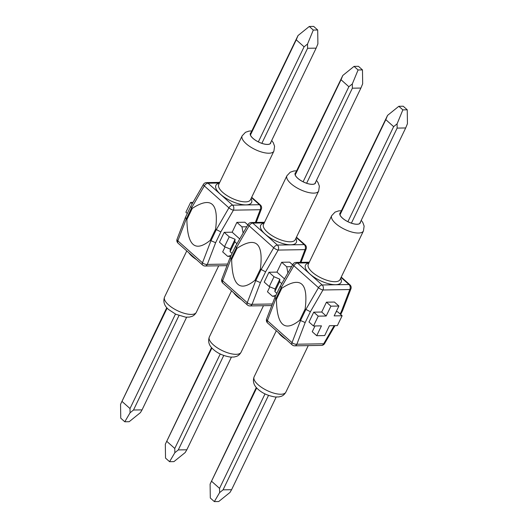 <?xml version="1.0" encoding="UTF-8"?>
<svg xmlns="http://www.w3.org/2000/svg" width="528" height="528" viewBox="0 0 528 528"><rect width="100%" height="100%" fill="white"/><g stroke="black" fill="none" stroke-linecap="round" stroke-linejoin="round"><path stroke-width="0.79" d="M236.966 243.725L234.828 241.817L230.089 251.658L232.063 253.414M281.741 283.635L279.602 281.728L274.87 291.568L276.837 293.324M270.818 142.303A11.207 4.25 -154.3 0 1 270.653 143.075A11.207 4.25 -154.3 0 1 258.707 142.045A11.207 4.25 -154.3 0 1 250.457 133.353A11.207 4.25 -154.3 0 1 250.952 132.746M227.601 264.066L207.313 264.403L215.629 242.722L220.829 231.911L215.589 229.198C218.922 203.062 211.147 196.132 192.258 208.402L191.611 207.827L204.303 185.896A3.617 2.02 -48.3 0 1 207.999 183.203L219.437 183.011M215.629 242.722L210.217 240.365L215.589 229.198M192.258 208.402L186.886 219.575L186.239 218.995L191.611 207.827L190.76 206.29M246.774 226.769L241.936 226.849L236.9 222.361L244.867 222.229L247.856 224.902M234.828 241.817L235.079 239.27L229.231 236.828L224.492 246.668L230.34 249.11L230.089 251.658M236.9 222.361L232.162 232.201L239.732 238.953M232.162 232.201L224.195 232.333L229.231 236.828M224.195 232.333L219.457 242.18L224.492 246.668M225.08 246.913L222.684 251.889L227.726 256.377L230.657 256.331M231.079 255.453L227.726 256.377M241.936 226.849L243.144 233.053M315.592 182.213A11.207 4.25 -154.3 0 1 315.427 182.985A11.207 4.25 -154.3 0 1 303.488 181.955A11.207 4.25 -154.3 0 1 295.231 173.263A11.207 4.25 -154.3 0 1 295.726 172.656M272.382 303.976L252.087 304.313L260.403 282.632L265.604 271.828L260.363 269.108C263.703 242.972 255.922 236.042 237.039 248.312L236.386 247.738L249.077 225.806A3.617 2.02 -48.3 0 1 252.773 223.113L264.211 222.928M260.403 282.632L254.991 280.276L260.363 269.108M237.039 248.312L231.66 259.486L231.013 258.905L236.386 247.738L235.534 246.2M291.548 266.68L286.711 266.765L281.675 262.271L289.641 262.139L292.637 264.812M281.675 262.271L276.936 272.118L268.97 272.243L264.231 282.091L269.273 286.579L275.114 289.021L274.87 291.568M268.97 272.243L274.006 276.738L269.273 286.579M279.602 281.728L279.853 279.18L274.006 276.738M276.936 272.118L284.506 278.863M286.711 266.765L287.918 272.963M269.861 286.823L267.465 291.799L272.501 296.294L275.438 296.241M275.86 295.363L272.501 296.294M360.367 222.13A11.207 4.25 -154.3 0 1 360.202 222.895A11.207 4.25 -154.3 0 1 348.262 221.866A11.207 4.25 -154.3 0 1 340.006 213.173A11.207 4.25 -154.3 0 1 340.507 212.566M334.178 325.651L323.69 343.781L296.861 344.223L305.177 322.542L310.378 311.738L305.138 309.019C308.477 282.883 300.703 275.953 281.813 288.229L281.167 287.648L293.852 265.716A3.617 2.02 -48.3 0 1 297.548 263.023L308.992 262.838M305.177 322.542L299.765 320.192L305.138 309.019M281.813 288.229L276.434 299.396L275.788 298.815L281.167 287.648L280.309 286.11M276.434 299.396C276.87 325.466 284.645 332.402 299.765 320.192M336.131 311.791L337.649 311.764L342.124 315.757L334.158 315.889L338.897 306.042L334.415 302.049L326.449 302.181L321.71 312.028L313.744 312.16L309.005 322.001L313.487 325.994L321.453 325.862L316.714 335.702L312.239 331.709L315.005 325.967M316.714 335.702L324.68 335.57L329.419 325.73L337.385 325.598L342.124 315.757M326.449 302.181L330.931 306.174L326.192 316.015L318.226 316.147L313.487 325.994M338.897 306.042L330.931 306.174M321.71 312.028L326.192 316.015M313.744 312.16L318.226 316.147M275.002 297.139L275.788 298.815L267.399 320.681L292.03 342.632L300.412 320.767L305.791 309.599L318.483 287.668L293.852 265.716A3.617 1.043 -149.9 0 1 292.974 264.231A3.617 3.617 0 0 1 296.043 262.423L309.296 262.205M310.378 311.738L322.964 289.984L349.793 289.542L341.477 311.223L342.566 310.636M231.66 259.486C232.096 285.556 239.87 292.486 254.991 280.276M230.228 257.228L231.013 258.905L222.625 280.764L247.249 302.716L255.638 280.856L261.017 269.689L273.702 247.757L249.077 225.806A3.617 1.043 -149.9 0 1 248.193 224.314A3.617 3.617 0 0 1 251.262 222.512L264.515 222.295M186.886 219.575C187.321 245.645 195.096 252.575 210.217 240.365M193.03 202.363L190.615 202.402L185.876 212.243L187.288 213.503M190.615 202.402L192.192 203.808M185.453 217.312L186.239 218.995L177.85 240.854L202.475 262.805L210.863 240.946L216.236 229.779L228.928 207.841L204.303 185.896A3.617 1.043 -149.9 0 1 203.419 184.404A3.617 3.617 0 0 1 206.488 182.602L219.74 182.384M279.853 279.18L275.114 289.021M235.079 239.27L230.34 249.11M256.694 387.928L210.098 484.136L256.311 387.506M339.841 213.946L387.572 115.375L398.825 106.293L402.857 109.883L407.246 109.811L403.214 106.22L398.825 106.293M359.707 223.502L405.689 127.961L397.148 128.106L351.404 223.159M268.508 395.399L223.06 489.839L231.594 489.694L276.177 397.063M231.594 489.694L229.977 492.446L218.724 501.527L214.335 501.6L210.309 498.01L210.098 484.136M211.715 481.384L219.549 488.367L265.016 393.895M347.899 221.687L393.644 126.641L385.803 119.651L339.999 214.823M219.549 488.367L219.615 492.617L214.335 501.6M219.615 492.617L223.06 489.839M402.857 109.883L397.089 123.856L397.148 128.106M405.689 127.961L407.451 123.684L407.246 109.811M393.644 126.641L397.089 123.856M387.572 115.375L385.803 119.651M211.919 348.018L165.323 444.226L211.537 347.596M295.066 174.035L342.797 75.464L354.05 66.383L358.076 69.973L362.472 69.901L358.439 66.31L354.05 66.383M314.932 183.592L360.908 88.051L352.374 88.196L306.629 183.249M223.733 355.489L178.286 449.929L186.82 449.783L231.403 357.152M186.82 449.783L185.203 452.536L173.95 461.617L169.561 461.69L165.528 458.099L165.323 444.226M166.94 441.474L174.775 448.457L220.242 353.984M303.118 181.777L348.863 86.724L341.029 79.741L295.225 174.913M174.775 448.457L174.841 452.707L169.561 461.69M174.841 452.707L178.286 449.929M358.076 69.973L352.308 83.945L352.374 88.196M360.908 88.051L362.677 83.774L362.472 69.901M348.863 86.724L352.308 83.945M342.797 75.464L341.029 79.741M167.145 308.108L120.549 404.316L166.762 307.679M250.292 134.119L298.023 35.554L309.276 26.473L313.302 30.063L317.691 29.99L313.665 26.4L309.276 26.473M270.151 143.682L316.133 48.14L307.6 48.279L261.855 143.332M178.959 315.579L133.511 410.012L142.045 409.873L186.628 317.242M142.045 409.873L140.428 412.625L129.175 421.707L124.786 421.78L120.754 418.189L120.549 404.316M122.166 401.564L130 408.547L175.468 314.074M258.344 141.867L304.088 46.814L296.254 39.831L250.45 135.003M130 408.547L130.066 412.797L124.786 421.78M130.066 412.797L133.511 410.012M313.302 30.063L307.534 44.035L307.6 48.279M316.133 48.14L317.902 43.864L317.691 29.99M304.088 46.814L307.534 44.035M298.023 35.554L296.254 39.831M335.676 223.502A17.622 6.686 -154.3 0 1 331.69 215.668L308.273 264.33A17.622 6.686 25.7 0 0 312.259 272.164A17.622 6.686 25.7 0 0 328.621 280.771A17.622 6.686 25.7 0 0 340.025 279.609L363.442 230.947A17.622 6.686 -154.3 0 1 352.044 232.109A17.622 6.686 -154.3 0 1 335.676 223.502M360.439 221.971A11.293 4.283 -154.3 0 1 354.05 223.931A11.293 4.283 -154.3 0 1 342.481 218.163A11.293 4.283 -154.3 0 1 340.58 212.414M341.062 277.457L349.001 284.533L322.179 284.975A3.617 2.666 89.1 0 1 322.964 289.984A3.617 1.043 30.1 0 1 318.483 287.668A3.617 2.02 -48.3 0 1 322.179 284.975L297.548 263.023A3.617 2.666 -90.9 0 0 296.043 262.423M308.88 263.056A19.787 7.511 25.7 0 0 320.021 280.546A19.787 7.511 25.7 0 0 340.633 278.342M342.58 310.603L350.929 288.842A3.617 1.683 -159 0 1 349.793 289.542A3.617 2.666 89.1 0 0 349.001 284.533A3.617 2.02 -48.3 0 1 349.958 284.849L341.24 277.081M267.59 322.971A3.617 2.02 -48.3 0 1 267.399 320.681A3.617 1.683 21 0 1 266.62 318.978A3.617 3.617 0 0 0 267.59 322.971L292.222 344.923A3.617 2.02 -48.3 0 1 292.03 342.632A3.617 1.683 -159 0 0 296.861 344.223A3.617 2.666 89.1 0 1 294.683 345.84L321.512 345.398A3.617 3.617 0 0 0 324.581 343.596L334.97 325.637M341.477 311.223L340.144 313.988M258.093 384.707A17.622 6.686 -154.3 0 1 254.107 376.873C252.49 381.513 253.836 385.678 258.152 389.36C262.403 393.241 268.085 395.789 275.207 396.997L278.916 396.924L281.338 396.277C281.417 396.238 283.906 395.591 285.859 392.152A17.622 6.686 -154.3 0 1 274.461 393.314A17.622 6.686 -154.3 0 1 258.093 384.707M286.011 339.392A17.622 6.686 -154.3 0 1 281.516 336.046A17.622 6.686 -154.3 0 1 278.48 332.673M324.581 343.596A3.617 1.043 30.1 0 1 323.69 343.781A3.617 2.666 89.1 0 1 321.512 345.398M265.604 271.828L278.19 250.074A3.617 1.043 30.1 0 1 273.702 247.757A3.617 2.02 -48.3 0 1 277.398 245.065L252.773 223.113A3.617 2.666 -90.9 0 0 251.262 222.512M264.106 223.146A19.787 7.511 25.7 0 0 275.246 240.636A19.787 7.511 25.7 0 0 295.858 238.432M301.006 262.343L306.154 248.932A3.617 3.617 0 0 0 305.184 244.939A3.617 2.02 -48.3 0 0 304.227 244.622A3.617 2.666 89.1 0 1 305.019 249.632L278.19 250.074A3.617 2.666 89.1 0 0 277.398 245.065L304.227 244.622L296.287 237.541M222.816 283.061A3.617 2.02 -48.3 0 1 222.625 280.764A3.617 1.683 21 0 1 221.846 279.068A3.617 3.617 0 0 0 222.816 283.061L247.441 305.012A3.617 2.02 -48.3 0 1 247.249 302.716A3.617 1.683 -159 0 0 252.087 304.313A3.617 2.666 89.1 0 1 249.909 305.93L271.768 305.567M306.154 248.932A3.617 1.683 -159 0 1 305.019 249.632L300.135 262.357M315.665 182.061A11.293 4.283 -154.3 0 1 309.276 184.021A11.293 4.283 -154.3 0 1 297.706 178.253A11.293 4.283 -154.3 0 1 295.805 172.504M290.902 183.592A17.622 6.686 -154.3 0 1 286.915 175.758L263.492 224.42A17.622 6.686 25.7 0 0 267.485 232.254A17.622 6.686 25.7 0 0 283.846 240.86A17.622 6.686 25.7 0 0 295.251 239.699L318.668 191.037A17.622 6.686 -154.3 0 1 307.27 192.192A17.622 6.686 -154.3 0 1 290.902 183.592M213.319 344.797A17.622 6.686 -154.3 0 1 209.332 336.963C207.709 341.603 209.062 345.761 213.378 349.45C217.628 353.331 223.311 355.879 230.432 357.086L234.135 357.014L236.564 356.367C236.643 356.327 239.125 355.681 241.085 352.242A17.622 6.686 -154.3 0 1 229.687 353.397A17.622 6.686 -154.3 0 1 213.319 344.797M241.237 299.482A17.622 6.686 -154.3 0 1 236.742 296.135A17.622 6.686 -154.3 0 1 233.699 292.763M220.829 231.911L233.416 210.164A3.617 1.043 30.1 0 1 228.928 207.841A3.617 2.02 -48.3 0 1 232.624 205.154L207.999 183.203A3.617 2.666 -90.9 0 0 206.488 182.602M219.331 183.236A19.787 7.511 25.7 0 0 230.472 200.726A19.787 7.511 25.7 0 0 251.084 198.521M256.232 222.433L261.38 209.022A3.617 3.617 0 0 0 260.41 205.029A3.617 2.02 -48.3 0 0 259.453 204.712A3.617 2.666 89.1 0 1 260.245 209.722L233.416 210.164A3.617 2.666 89.1 0 0 232.624 205.154L259.453 204.712L251.513 197.63M178.042 243.151A3.617 2.02 -48.3 0 1 177.85 240.854A3.617 1.683 21 0 1 177.071 239.158A3.617 3.617 0 0 0 178.042 243.151L202.666 265.102A3.617 2.02 -48.3 0 1 202.475 262.805A3.617 1.683 -159 0 0 207.313 264.403A3.617 2.666 89.1 0 1 205.135 266.02L226.994 265.657M261.38 209.022A3.617 1.683 -159 0 1 260.245 209.722L255.361 222.446M168.544 304.887A17.622 6.686 -154.3 0 1 164.558 297.053C162.934 301.693 164.287 305.851 168.604 309.54L175.864 314.266L185.658 317.176L189.361 317.104L191.789 316.457C191.869 316.411 194.35 315.764 196.31 312.332A17.622 6.686 -154.3 0 1 184.906 313.487A17.622 6.686 -154.3 0 1 168.544 304.887M196.462 259.571A17.622 6.686 -154.3 0 1 191.961 256.225A17.622 6.686 -154.3 0 1 188.925 252.853M270.89 142.151A11.293 4.283 -154.3 0 1 264.495 144.111A11.293 4.283 -154.3 0 1 252.932 138.336A11.293 4.283 -154.3 0 1 251.031 132.587M246.127 143.682A17.622 6.686 -154.3 0 1 242.141 135.848L218.717 184.51A17.622 6.686 25.7 0 0 222.704 192.344A17.622 6.686 25.7 0 0 239.072 200.944A17.622 6.686 25.7 0 0 250.47 199.789L273.893 151.127A17.622 6.686 -154.3 0 1 262.489 152.282A17.622 6.686 -154.3 0 1 246.127 143.682M276.309 330.739L254.107 376.873M308.26 345.616L285.859 392.152M266.62 318.978L274.969 297.224M275.022 297.099L280.295 286.15M280.342 286.051L292.974 264.231M292.222 344.923A3.617 3.617 0 0 0 294.683 345.84M350.929 288.842A3.617 3.617 0 0 0 349.958 284.849M340.712 314.497L342.527 310.721M331.69 215.668L335.029 212.117L338.639 210.896L341.372 210.758M361.238 220.321L362.855 222.572L364.135 226.096L363.442 230.947M305.184 244.939L296.465 237.171M231.535 290.829L209.332 336.963M263.485 305.705L241.085 352.242M221.846 279.068L230.195 257.308M230.248 257.189L235.521 246.233M235.567 246.14L248.193 224.314M247.441 305.012A3.617 3.617 0 0 0 249.909 305.93M286.915 175.758L290.248 172.207L293.865 170.986L296.597 170.848M316.463 180.404L318.08 182.662L319.354 186.179L318.668 191.037M260.41 205.029L251.691 197.261M186.76 250.919L164.558 297.053M218.704 265.795L196.31 312.332M177.071 239.158L185.42 217.397M185.473 217.279L190.74 206.323M190.793 206.23L203.419 184.404M202.666 265.102A3.617 3.617 0 0 0 205.135 266.02M242.141 135.848L245.474 132.297L249.084 131.076L251.823 130.937M271.689 140.494L273.306 142.751L274.58 146.269L273.893 151.127"/></g></svg>
